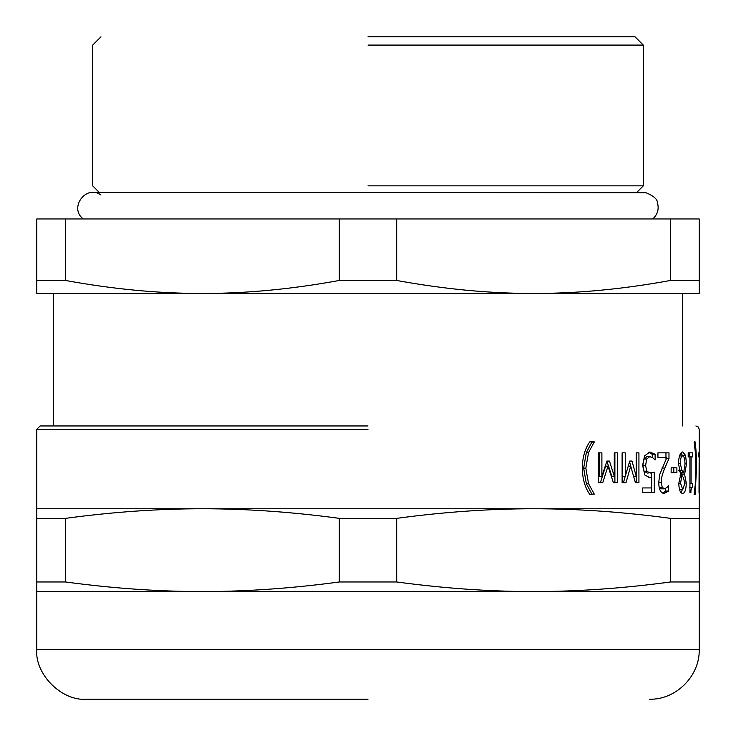 <?xml version="1.0" encoding="UTF-8"?>
<svg xmlns="http://www.w3.org/2000/svg" width="736" height="736" viewBox="0 0 736 736"><rect width="100%" height="100%" fill="white"/><g stroke="black" fill="none" stroke-linecap="round" stroke-linejoin="round"><path stroke-width="1.1" d="M608.01 466.127L605.618 466.127L600.392 482.678L598.359 482.678L598.359 452.852L599.555 452.852L599.555 476.302L601.892 476.302L606.896 461.067L611.8 476.302L614.266 476.302L614.266 452.852L614.891 452.852L614.891 482.678L613.364 482.678L608.01 466.127L602.738 482.678L598.359 482.678M614.266 452.852L617.384 452.852L617.384 482.678L613.364 482.678M606.896 461.067L609.472 461.067L614.266 476.302M598.359 452.852L601.892 452.852L601.892 476.302M654.939 459.908L652.768 457.783L649.75 456.624L646.935 456.624L643.908 459.043L642.813 465.511L644.028 471.242L647.45 473.082L654.304 472.116L654.304 492.596L642.73 492.596L642.73 487.931L651.7 487.931L651.7 477.333L648.37 477.443M651.443 472.99L651.443 477.333M651.443 487.931L651.443 492.596M648.517 452.189L652.252 454.268L652.252 457.452M651.7 477.333L649.814 477.563L644.874 475.079L642.602 465.483L644.552 455.915L649.805 452.014L655.123 454.268L655.123 459.908M644.028 471.242L646.815 471.242L650.274 473.082M643.908 459.043L646.696 459.043L645.592 465.511L646.815 471.242M649.75 456.624L646.696 459.043M652.252 454.268L655.123 454.268M673.808 472.659L671.149 472.659L671.149 467.829L673.808 467.829L673.808 472.659M671.149 467.829L676.89 467.829L676.89 472.659L671.149 472.659M689.926 492.724L690.874 492.724L689.926 492.724L689.926 456.909L688.197 456.909L688.197 452.852L689.356 452.852L689.356 456.909M689.356 487.186L692.604 487.186C691.518 486.892 690.938 488.732 690.874 492.724M689.926 483.552L692.604 483.552L692.604 487.186M689.926 456.909L691.095 456.909L691.095 483.552M688.197 452.852L692.604 452.852L692.604 456.909L691.095 456.909M698.722 456.909L698.722 452.852L699.2 452.852L699.2 508.76L36.8 508.76L36.8 518.356L65.486 518.356C112.893 511.952 158.534 508.751 202.4 508.76C246.266 508.751 291.907 511.952 339.314 518.356L396.686 518.356C444.093 511.952 489.734 508.751 533.6 508.76C577.466 508.751 623.107 511.952 670.514 518.356L699.2 518.356L699.2 508.76M699.025 492.724L699.154 456.909M699.025 487.186L699.136 492.724M698.722 452.852L699.2 452.852L699.2 429.272L698.234 426.926L695.888 425.96M694.103 442.134L695.115 441.876C696.063 448.693 696.532 457.442 696.523 468.124L695.115 494.371L694.103 494.371L695.373 483.681L695.897 468.124L695.373 452.566L694.103 442.134M694.103 494.371L695.115 494.371M694.103 441.876L695.115 441.876M681.849 475.364L680.561 483.322L682.732 489.569L684.719 483.644L683.588 477.848L681.849 475.364L680.138 475.364M679.54 489.569L682.732 489.569M679.549 455.915L682.695 455.915C681.205 456.099 680.404 458.602 680.312 463.422L681.83 470.249L683.652 472.724L684.995 464.223C684.912 459.052 684.149 456.283 682.695 455.915M678.693 470.249L681.83 470.249M679.595 471.537L680.496 472.724L683.652 472.724M682.382 489.569L681.067 492.688M682.079 472.724L681.435 474.076L681.987 475.52M681.14 452.769L682.53 455.915M678.445 463.938C678.721 456.55 680.138 452.557 682.723 451.95L685.556 455.363L686.513 463.836L684.6 474.242L686.246 483.037C686.145 489.504 684.977 493 682.723 493.497C680.276 493.092 678.969 489.725 678.794 483.386L680.837 473.855L678.445 463.938M681.435 474.242L684.6 474.242M681.435 474.076L684.6 474.076M665.629 488.492L665.629 491.05L662.731 493.138M659.079 486.855L661.434 488.833L664.396 488.833L666.871 487.572L668.638 485.383L668.638 491.05L664.222 493.433C660.726 493.148 658.895 489.504 658.729 482.522L659.714 474.564L666.871 457.461L657.938 457.461L657.938 452.852L668.987 452.852L668.987 458.491L664.856 468.059C662.308 473.984 661.121 478.704 661.287 482.227L662.188 487.223L664.396 488.833M665.97 452.852L665.97 457.461M665.629 491.05L668.638 491.05M665.97 458.491L668.987 458.491M625.232 476.302L623.438 482.678L622.113 482.678L622.113 452.852L622.693 452.852L622.693 476.302L625.269 476.302L629.712 461.067L631.985 461.067L636.198 476.302L636.198 452.852L638.931 452.852L638.931 482.678L635.407 482.678L630.697 466.127L626.014 482.678L622.113 482.678M636.226 452.852L636.226 482.678L635.407 482.678M629.528 461.72L631.727 469.715M628.066 466.127L630.697 466.127M633.521 476.302L636.198 476.302M622.113 452.852L625.269 452.852L625.269 476.302M592.011 441.876L586.334 452.566L583.657 468.124L586.334 483.681L592.011 494.371M589.766 494.371C584.964 487.49 582.47 478.74 582.277 468.124C582.452 457.544 584.954 448.794 589.766 441.876L594.274 441.876L588.542 452.566L585.838 468.124L588.542 483.681L594.274 494.114L589.766 494.371M592.011 494.114L594.274 494.114M592.011 442.134L594.274 442.134M36.8 508.76L36.8 429.272L40.112 425.96L368 425.96M65.486 581.964L36.8 581.964L36.8 591.56L699.2 591.56L699.2 581.964L670.514 581.964C623.107 588.368 577.466 591.569 533.6 591.56C489.734 591.569 444.093 588.368 396.686 581.964L339.314 581.964C291.907 588.368 246.266 591.569 202.4 591.56C158.534 591.569 112.893 588.368 65.486 581.964L65.486 518.356M339.314 581.964L339.314 518.356M36.8 581.964L36.8 518.356M699.2 581.964L699.2 518.356M670.514 581.964L670.514 518.356M396.686 581.964L396.686 518.356M339.314 280.453C292.072 289.128 246.431 293.471 202.4 293.48C158.369 293.471 112.728 289.128 65.486 280.453L36.8 280.453L36.8 293.48L533.6 293.48C489.569 293.471 443.928 289.128 396.686 280.453L339.314 280.453L339.314 218.96L396.686 218.96L396.686 280.453M36.8 280.453L36.8 218.96L339.314 218.96M65.486 218.96L65.486 280.453M670.514 280.453C623.272 289.128 577.631 293.471 533.6 293.48L699.2 293.48L699.2 280.453L670.514 280.453L670.514 218.96L699.2 218.96L699.2 280.453M396.686 218.96L670.514 218.96M368 36.8L635.03 36.8L368 36.8M368 45.08L643.31 45.08L368 45.08M368 185.84L643.31 185.84L368 185.84M83.324 218.96C68.494 208.086 86.176 184.055 100.97 194.976M368 699.2L86.48 699.2C61.898 701.417 34.583 674.102 36.8 649.52L36.8 591.56M642.813 465.511L645.592 465.511M695.897 468.124L696.523 468.124M678.794 483.322L680.561 483.322M678.454 463.422L680.312 463.422M684.719 483.037L686.246 483.037M684.995 463.836L686.513 463.836M682.382 455.363L685.556 455.363M659.254 487.223L662.188 487.223M658.352 482.227L661.287 482.227M661.885 468.059L664.856 468.059M586.334 483.681L588.542 483.681M583.657 468.124L585.838 468.124M586.334 452.566L588.542 452.566M36.8 429.272L368 429.272M699.2 591.56L699.2 649.52L36.8 649.52M699.2 456.909L699.2 483.552M636.686 192.464L643.31 185.84L643.31 45.08L635.03 36.8M99.314 192.464L92.69 185.84L92.69 45.08L100.97 36.8M652.676 218.96C657.552 214.71 659.162 209.309 657.487 202.777C657.404 199.189 653.54 195.831 645.886 192.685L92.69 192.464M682.64 425.96L682.64 293.48M53.36 425.96L53.36 293.48M699.2 649.52C700.037 675.869 675.869 700.037 649.52 699.2"/></g></svg>
